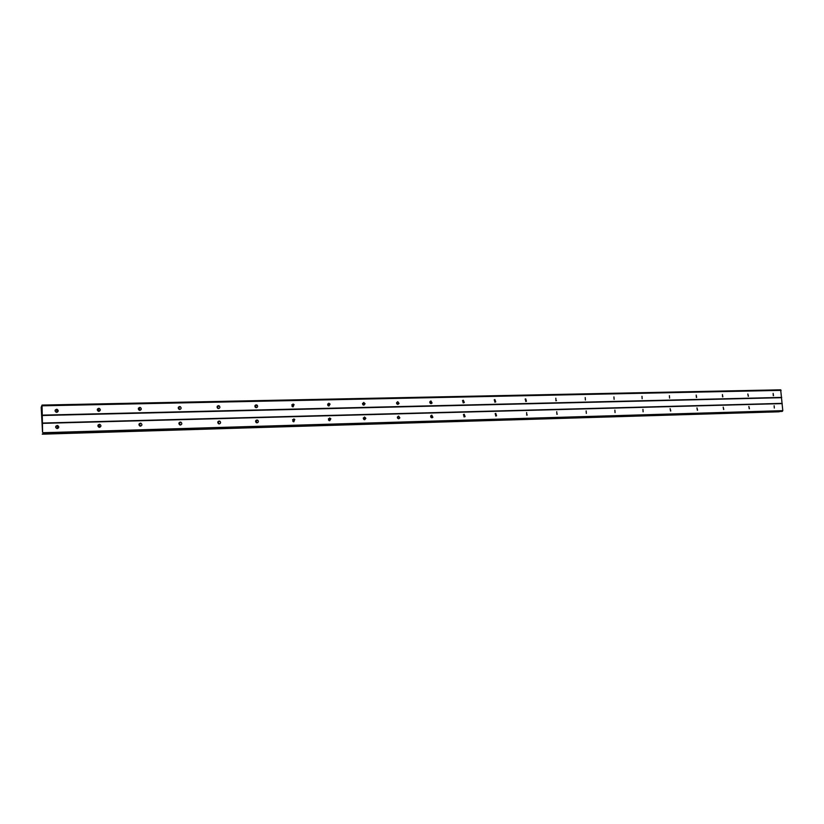 <?xml version="1.0" encoding="UTF-8"?>
<svg xmlns="http://www.w3.org/2000/svg" width="824" height="824" viewBox="0 0 824 824"><rect width="100%" height="100%" fill="white"/><g stroke="black" fill="none" stroke-linecap="round" stroke-linejoin="round"><path stroke-width="1.24" d="M773.314 395.695L773.128 393.388L773.499 395.674M748.233 396.282L747.842 393.975L748.429 396.251M722.596 396.869L722.411 394.511L722.813 396.838M696.383 397.477L696.198 395.087L696.63 397.436M669.582 398.105L669.397 395.685L669.582 398.105M642.154 398.734L641.978 396.293L642.154 398.734M614.107 399.382L613.931 396.911L614.107 399.382M585.39 400.052L585.215 397.549L585.39 400.052M555.994 400.732L555.829 398.198L555.994 400.732M525.897 401.432L525.156 399.053L525.733 398.868L526.454 401.247L525.897 401.432M495.07 402.143L494.215 399.825L494.905 399.547L495.739 401.885L495.07 402.143M463.479 402.874L462.491 400.66L463.315 400.248L464.293 402.483L463.479 402.874M431.096 403.626L429.943 401.597L430.942 400.969L432.085 403.018L431.096 403.626M397.91 404.399L396.602 402.699L397.755 401.7L399.053 403.43L397.91 404.399M363.868 405.181L362.508 403.935L363.724 402.452L365.084 403.739L363.868 405.181L363.92 404.079M328.951 405.995L327.684 405.171L328.807 403.224L330.084 404.079L328.951 405.995M293.117 406.819L292.005 406.304L292.973 404.017L294.096 404.563L293.117 406.819M256.326 407.674L255.388 407.344C254.534 406.108 254.801 405.274 256.192 404.841L257.15 405.192C257.984 406.417 257.706 407.252 256.326 407.674M218.545 408.549L217.742 408.323C216.681 407.087 216.908 406.201 218.422 405.676L219.246 405.913C220.286 407.149 220.049 408.034 218.545 408.549M179.745 409.446L179.035 409.291C177.809 408.055 178.005 407.128 179.622 406.531L180.343 406.706C181.548 407.942 181.342 408.858 179.745 409.446M139.864 410.373L139.235 410.259C137.876 409.023 138.041 408.076 139.74 407.417L140.389 407.54C141.728 408.776 141.553 409.724 139.864 410.373M138.545 408.045L139.308 408.158L139.967 410.362M98.859 411.32L98.293 411.228C96.82 410.002 96.975 409.034 98.746 408.323L99.333 408.416C100.796 409.652 100.641 410.62 98.859 411.32M97.5 408.992L98.447 409.044L99.21 411.279M56.701 412.299L56.176 412.227C54.59 411.011 54.734 410.012 56.588 409.26L57.124 409.332C58.7 410.558 58.556 411.547 56.701 412.299M55.239 410.033L56.434 409.961L57.34 412.154M774.323 408.045L774.138 405.727L774.323 408.045M749.232 408.766L748.861 406.448L749.407 408.735M723.585 409.497L723.204 407.159L723.771 409.466M697.361 410.239L696.96 407.88L697.567 410.208M670.54 411.011L670.118 408.632L670.777 410.97M643.111 411.794L642.936 409.343L643.111 411.794M615.044 412.597L614.869 410.115L615.044 412.597M586.317 413.411L586.142 410.908L586.317 413.411M556.911 414.256L556.736 411.722L556.911 414.256M526.793 415.121L526.618 412.546L526.793 415.121M495.945 415.996L495.162 413.617L495.78 413.401L496.542 415.79L495.945 415.996M464.334 416.903L463.407 414.616L464.18 414.266L465.086 416.573L464.334 416.903M431.941 417.83L430.828 415.729L431.786 415.162L432.878 417.284L431.941 417.83M398.734 418.777L397.436 417.026L398.579 416.079L399.856 417.861L398.734 418.777M364.672 419.746L363.312 418.52L364.517 417.016L365.877 418.283L364.672 419.746M329.724 420.745L328.488 420.003L329.579 417.974L330.826 418.757L329.724 420.745M293.859 421.775L292.829 421.332L293.725 418.963L294.776 419.426L293.859 421.775M257.047 422.825L256.192 422.558C255.234 421.332 255.481 420.467 256.913 419.983L257.799 420.261C258.726 421.486 258.478 422.341 257.047 422.825M219.246 423.907L218.525 423.732C217.361 422.506 217.567 421.6 219.112 421.023L219.864 421.208C220.997 422.434 220.791 423.33 219.246 423.907M180.405 425.009L179.787 424.896C178.468 423.68 178.633 422.743 180.281 422.094L180.93 422.218C182.217 423.433 182.053 424.37 180.405 425.009M140.492 426.152L139.946 426.07C138.504 424.865 138.648 423.907 140.379 423.186L140.945 423.279C142.367 424.494 142.222 425.442 140.492 426.152M139.256 423.732L140.523 426.152M99.467 427.326L98.962 427.265C97.417 426.07 97.541 425.081 99.354 424.319L99.869 424.391C101.404 425.586 101.27 426.564 99.467 427.326M98.169 424.896L98.973 424.937L99.735 427.296M57.155 425.483L57.629 425.534C59.266 426.729 59.143 427.728 57.268 428.532L56.804 428.48C55.157 427.296 55.27 426.296 57.155 425.483L57.505 425.627M55.878 426.152L56.928 426.08L57.824 428.418M396.571 403.049L396.746 403.688M397.807 403.77L397.714 404.378M362.55 403.41L362.962 404.831M327.849 404.162L328.282 405.83M292.232 404.903L292.705 406.768M255.409 405.387L256.182 407.674M217.567 405.985L218.092 406.407M397.384 417.335L397.57 418.087M398.62 418.159L398.507 418.757M363.363 417.912L363.755 419.395M364.713 418.592L364.61 419.746M328.683 418.901L329.044 420.57M292.86 419.601L293.426 421.713M256.027 420.343L256.872 422.815M42.076 421.136L42.034 420.116M42.158 421.064L42.137 420.508M42.24 420.982L42.209 419.962L42.251 420.982M42.22 419.952L42.065 421.28M42.024 418.252L42.045 419.292M42.003 418.139L42.179 419.004M42.137 417.912L42.199 419.241M42.518 432.198L41.2 407.355L42.045 405.078L42.601 432.198M781.646 411.433L782.8 410.661L780.678 389.814L42.045 405.078M42.271 434.186L779.298 411.506M179.179 422.63L180.24 425.009M218.02 421.589L218.906 423.876M255.821 420.59L256.563 422.743M292.613 419.632L293.231 421.631M328.457 418.716L328.972 420.528M363.384 417.85L363.796 419.437M397.426 417.037L397.745 418.334M430.633 416.305L430.839 417.202M178.458 407.149L179.632 409.446M217.278 406.304L218.257 408.529M255.059 405.501L255.883 407.612M291.83 404.738L292.52 406.696M327.653 404.017L328.23 405.789M362.57 403.338L363.024 404.883M396.602 402.709L396.941 403.966M429.788 402.163L430.015 403.008M42.446 415.512L781.574 397.683M42.694 423.052L782.038 403.369M42.457 415.142L781.708 397.405M42.148 405.81L781.131 390.36M42.395 433.908L779.298 411.65M42.869 433.702L781.749 411.433M43.002 433.599L782.439 411.331M43.054 432.713L782.8 410.661M42.735 423.361L782.223 403.606M42.385 434.094L779.205 411.794M57.629 425.534L56.928 426.08M99.869 424.391L98.973 424.937M140.945 423.279L139.864 423.824M180.93 422.218L179.673 422.753M219.864 421.208L218.432 421.744M257.799 420.261L256.213 420.796M294.776 419.426L293.045 419.952M330.826 418.757L328.961 419.282M365.877 418.283L363.878 418.808M399.856 417.861L397.776 418.365M432.878 417.284L431.292 417.655M465.086 416.573L463.912 416.831M496.542 415.79L495.657 415.966M527.288 414.966L526.608 415.1M557.323 414.153L556.787 414.256M57.124 409.332L56.434 409.961M99.333 408.416L98.447 409.044M140.389 407.54L139.308 408.158M180.343 406.706L179.086 407.313M219.246 405.913L217.824 406.52M257.15 405.192L255.574 405.789M294.096 404.563L292.366 405.161M330.084 404.079L328.22 404.677M365.084 403.739L363.085 404.327M399.053 403.43L396.972 403.997M432.085 403.018L430.437 403.441M464.293 402.483L463.026 402.792M495.739 401.885L494.761 402.102M526.454 401.247L525.691 401.412M556.468 400.598L555.86 400.722M42.858 433.712L781.698 411.433"/></g></svg>
